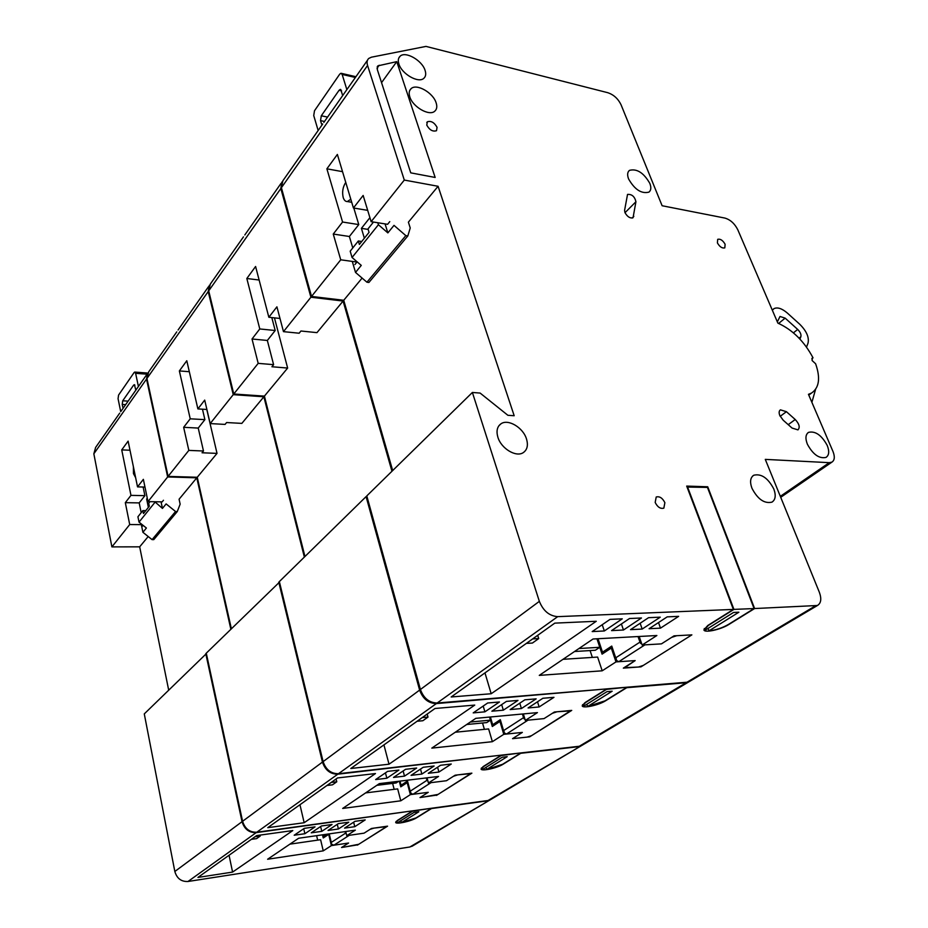 <?xml version="1.0" encoding="UTF-8"?>
<svg xmlns="http://www.w3.org/2000/svg" width="928" height="928" viewBox="0 0 928 928"><rect width="100%" height="100%" fill="white"/><g stroke="black" fill="none" stroke-linecap="round" stroke-linejoin="round"><path stroke-width="1.39" d="M574.536 651.514L595.347 650.25L599.79 647.292L596.948 638.777L602.075 654.136L611.308 648.057L615.983 661.908L635.17 660.597L624.788 667.626L638.348 667.046L643.266 665.422L689.423 636.411L690.374 635.355L689.191 635.019L676.756 635.703L671.582 637.408L661.444 643.87L644.925 644.856L618.756 661.71L635.17 660.597L623.338 668.125L641.004 666.849L691.87 634.868L674.03 635.854L661.444 643.87L642.141 645.018L656.873 635.518L593.038 638.998L539.272 675.387L602.191 670.805L615.983 661.908M578.944 648.533L599.79 647.292M345.75 182.398C342.826 186.911 341.968 191.934 343.186 197.455C344.091 200.262 345.471 201.62 347.362 201.55L350.796 199.207M373.474 222.047L368.01 228.88L369.054 232.36L359.368 244.447L358.336 240.99L350.192 251.175L352.048 257.485L361.27 265.385L355.517 272.426L366.943 282.216L368.915 282.46L407.833 235.944L410.234 227.975L408.39 222.163L438.086 186.284L514.182 415.732L507.894 415.303L480.136 393.078L472.387 392.463L366.792 495.912L420.419 689.492L539.354 601.356C543.251 610.914 549.364 616.006 557.716 616.644L733.375 609.418L686.685 486.086L707.716 486.782L754.615 608.536L817.429 605.497C821.083 603.223 821.721 598.815 819.354 592.273L765.287 459.383L829.261 462.666L831.894 462.144C834.678 460.276 835.026 456.704 832.973 451.449L808.45 394.33L811.524 393.054C819.227 387.8 820.596 378.032 815.619 363.764L812.104 360.54L812.313 357.976L813.032 357.825L811.791 358.776M352.28 261.406L355.517 272.426M366.943 282.216L405.826 235.631L407.833 235.944M377.812 222.743L378.415 224.727L387.858 232.893L394.006 225.376L405.826 235.631M346.863 89.61L342.154 74.437L340.959 73.266L339.718 74.159L314.499 110.757L313.734 115.559L318.153 130.5M342.676 95.572L340.762 89.506M322.132 124.828L321.459 123.76L322.642 124.004M324.51 121.452L320.52 120.628L321.459 123.76M320.52 120.628L321.297 115.791L327.572 117.09M341.585 90.828L339.08 90.271L321.297 115.791M339.08 90.271L340.298 89.401M364.368 238.206L361.41 228.358L369.912 217.651M372.766 221.931L372.986 222.65M387.858 232.893L385.074 223.903M378.415 224.727L352.048 257.485M358.336 240.99L361.734 241.489M368.161 229.413L361.41 228.358M618.756 661.71L615.508 659.808L616.424 659.205L615.728 657.836L639.972 642.106L638.035 636.538M598.015 638.719L602.516 652.175L611.749 646.074L615.728 657.836M639.972 642.106L640.691 643.498L641.445 643.011M605.311 652.001L602.516 652.175M687.056 487.061L707.449 487.409L754.093 608.559L728.457 624.428C722.1 628.036 715.604 630.17 708.992 630.843L738.874 612.213L733.549 612.445L705.106 630.24L704.642 629.578L708.354 625.437L733.92 609.394L754.093 608.559M708.087 628.384L708.992 630.843M733.92 609.394L687.474 486.759M664.877 502.674C662.511 498 659.622 496.109 656.212 497.002L655.18 502.442C657.534 507.129 660.423 509.031 663.845 508.15L664.877 502.674M751.947 488.244C749.673 481.899 750.288 477.56 753.78 475.229C761.331 473.431 768.001 478.013 773.79 488.963C776.144 495.378 775.53 499.774 771.957 502.141C764.382 503.881 757.712 499.252 751.947 488.244M783.162 420.175L779.81 415.524C778.754 412.751 778.963 410.86 780.425 409.851L786.41 411.684L795.226 419.514C799.31 423.945 800.226 427.39 797.952 429.873L792.048 428.052L783.162 420.175M497.895 437.274C496.109 431.056 497.141 426.555 501.016 423.771C508.161 418.656 523.079 427.564 526.466 438.874C528.357 445.185 527.301 449.755 523.311 452.597C516.2 457.608 501.201 448.63 497.895 437.274M409.805 96.837C408.656 93.183 409.109 90.445 411.139 88.612C416.649 83.288 433.144 92.73 436.125 102.811C437.332 106.534 436.879 109.318 434.768 111.186C429.339 116.452 412.728 106.987 409.805 96.837M398.901 64.009C397.81 60.54 398.228 57.942 400.13 56.202C405.466 50.866 422.124 60.39 425.07 70.354C426.207 73.88 425.79 76.537 423.829 78.312C418.551 83.578 401.778 74.031 398.901 64.009M628.592 178.976C627.084 174.928 627.386 172.051 629.497 170.358C636.933 168.444 643.707 172.782 649.832 183.396C651.398 187.502 651.096 190.414 648.927 192.131C641.492 194.022 634.717 189.637 628.592 178.976M807.372 444.199C805.144 438.364 805.55 434.408 808.59 432.344C815.399 430.824 821.605 435.186 827.219 445.428C829.516 451.321 829.122 455.312 826.001 457.411C819.192 458.896 812.974 454.488 807.372 444.199M437.065 127.333C434.327 122.473 431.091 120.628 427.344 121.788L426.776 125.129C429.513 130.013 432.75 131.869 436.508 130.709L437.065 127.333M725.116 244.284C722.842 240.329 720.372 238.682 717.704 239.32L717.39 242.881C719.664 246.836 722.135 248.507 724.803 247.869L725.116 244.284M624.927 212.547C627.34 216.792 630.042 218.521 633.047 217.744L635.935 201.736C634.694 196.55 631.898 194.103 627.537 194.404L624.59 210.32L624.927 212.547M813.032 357.825C804.216 341.307 792.5 329.742 777.873 323.118L737.806 229.784C734.686 223.613 730.382 219.704 724.907 218.08L662.116 205.738L621.018 104.69C618.094 98.716 613.71 94.726 607.863 92.719L425.987 46.4L371.444 57.188L368.752 58.441C367.024 60.042 366.63 62.385 367.569 65.47L281.404 187.7L282.866 180.763L322.526 124.271M281.404 187.7L311.53 296.438L343.731 300.278L392.683 470.554M367.569 65.47L404.295 180.067L371.13 221.676L363.15 195.448L353.429 207.988L337.374 154.442L326.876 168.815L342.571 222.024L333.256 234.053L340.738 259.805L311.53 296.438M362.117 278.075L343.731 300.278M557.716 616.644L437.146 703.018C429.223 702.763 423.644 698.262 420.419 689.492M437.146 703.018L687.022 682.208L815.144 606.042M491.179 693.738L596.263 621.273L554.805 623.129L451.182 696.974L491.179 693.738L484.973 672.881M690.107 681.117L687.022 682.208M472.387 392.463L539.354 601.356M728.886 624.161L728.979 624.405C720.905 629.625 704.12 633.267 703.911 629.822L707.82 625.472L733.375 609.418M728.979 624.405L754.615 608.536M706.881 487.397L707.716 486.782M435.162 177.457L396.755 61.642L377.858 65.865L377.267 69.414L410.744 172.852L435.162 177.457M404.295 180.067L438.086 186.284M340.738 259.805L356.944 262.056L354.914 264.55M381.547 82.65L396.755 61.642M389.76 221.641L387.602 224.309L371.13 221.676M352.768 247.95L349.38 236.489L358.776 224.588L353.812 208.058M349.38 236.489L333.256 234.053M358.776 224.588L342.571 222.024M342.536 171.668L326.876 168.815M367.685 210.354L353.429 207.988M811.884 402.334L815.573 389.377M537.683 635.332L538.716 638.58L532.394 643.058L526.373 643.382M532.684 638.893L538.716 638.58M602.191 670.805L597.62 657.07L563.006 659.321M590.08 650.574L592.354 657.418M612.399 647.988L611.308 648.057M639.183 636.48L642.141 645.018M667.197 616.865L649.09 628.72L660.492 628.14L678.635 616.354L667.197 616.865M648.556 617.677L630.53 629.648L642.176 629.068L660.26 617.166L648.556 617.677M629.509 618.512L611.564 630.611L623.465 630.008L641.468 617.99L629.509 618.512M610.044 619.37L592.18 631.585L604.337 630.97L622.259 618.837L610.044 619.37M621.4 623.987L623.465 630.008M640.158 623.256L642.176 629.068M658.509 622.549L660.492 628.14M602.226 624.706L604.337 630.97M626.238 687.729L605.137 700.791L587.586 706.544L612.167 691.209L606.982 691.65L583.584 706.289L582.854 705.605L585.545 702.554L606.529 689.376L626.087 687.288M586.844 704.248L587.586 706.544M520.283 753.35L502.616 764.278L486.632 769.486L507.222 756.656L502.187 757.236L482.618 769.474L481.655 768.825L483.65 766.54L501.19 755.531L520.179 752.991M486.017 767.352L486.632 769.486M431.033 808.613L416.034 817.904L401.36 822.649L418.853 811.756L413.992 812.418L397.381 822.823L396.221 822.243L397.741 820.48L412.612 811.142L430.963 808.323M400.838 820.654L401.36 822.649M466.691 724.513L486.771 722.587L490.436 720.14L489.532 717.066L492.316 726.496L499.948 721.462L503.776 734.326L522.348 732.412L512.546 738.653L529.656 736.844L571.729 710.396L554.387 712.02L544.028 718.608L525.329 720.418L537.428 712.611L475.797 718.342L431.798 748.119L492.374 741.681L503.776 734.326M470.334 722.042L490.436 720.14M376.826 785.332L396.117 782.977L398.669 781.272M281.834 182.062L280.824 188.535L208.707 290.858L210.32 284.072L243.472 236.86M208.707 290.858L233.775 394.006L264.41 396.117L304.952 556.498M280.824 188.535L310.903 297.227L283.481 331.644L276.915 306.832L268.842 317.26L255.594 266.487L246.825 278.493L259.782 328.953L252.022 338.998L258.193 363.358L233.775 394.006M258.193 363.358L273.598 364.658L271.916 366.746L287.645 368.056L274.456 317.863M287.645 368.056L264.41 396.117M366.989 496.631L366.084 496.619L279.363 581.578L323.118 761.61L419.618 690.084C422.843 698.842 428.423 703.343 436.346 703.586L605.856 688.97M436.346 703.586L338.465 773.708C330.96 773.72 325.844 769.683 323.118 761.61M338.465 773.708L579.292 746.263L686.152 682.73L689.272 681.616M389.006 764.208L474.753 705.083L435 708.493L350.807 768.5L389.006 764.208L383.937 744.882M582.343 745.126L579.292 746.263M366.084 496.619L419.618 690.084M605.578 700.524L605.648 700.744C598.792 705.21 582.448 708.76 582.204 705.802L585.023 702.6L606.007 689.423M605.648 700.744L626.748 687.694L686.152 682.73M310.903 297.227L343.093 301.055L391.964 471.25M343.093 301.055L316.958 332.642L300.939 331.006L299.141 333.222L283.481 331.644M273.598 364.658L267.345 340.46L275.198 330.507L271.811 317.585M267.345 340.46L252.022 338.998M275.198 330.507L259.782 328.953M259.121 280.024L246.825 278.493M279.989 318.455L268.842 317.26M427.182 714.073L428.017 717.077L422.855 720.731L417.09 721.265M422.24 717.588L428.017 717.077M492.374 741.681L488.627 728.932L455.265 732.238M482.525 722.993L484.393 729.35M500.818 721.381L499.948 721.462M523.346 713.922L525.329 720.418M542.868 698.274L528.09 707.948L539.133 706.962L553.958 697.334L542.868 698.274M524.842 699.816L510.156 709.572L521.408 708.551L536.152 698.854L524.842 699.816M506.444 701.394L491.863 711.208L503.336 710.175L517.986 700.408L506.444 701.394M487.687 702.995L473.199 712.89L484.903 711.834L499.461 701.986L487.687 702.995M501.665 704.607L503.336 710.175M519.773 703.18L521.408 708.551M537.521 701.777L539.133 706.962M483.21 706.057L484.903 711.834M209.334 285.302L208.208 291.554L146.949 378.462L148.677 371.873L176.749 331.888M146.949 378.462L168.096 476.389L197.258 477.259L231.339 628.627M208.208 291.554L233.241 394.667L210.18 423.586L204.705 400.107L197.884 408.912L186.795 360.748L179.359 370.933L190.228 418.806L183.651 427.309L188.825 450.393L168.096 476.389M188.825 450.393L203.476 451.008L202.049 452.771L217.024 453.386L206.782 409.457M217.024 453.386L197.258 477.259M279.49 582.134L206.283 653.173L242.591 821.28L322.457 762.085C325.183 770.159 330.298 774.196 337.804 774.184L500.575 755.23M337.804 774.184L256.766 832.23C249.655 832.416 244.934 828.774 242.591 821.28M256.766 832.23L488.07 800.493L581.612 745.555M436.496 795.4L471.876 773.163L455.126 775.205L446.461 780.726L428.434 782.965L438.55 776.434L379.355 783.615L342.687 808.427L400.792 800.806L410.373 794.623L428.249 792.315L420.001 797.558L436.427 795.145M304.164 822.73L375.457 773.558L337.525 777.954L267.763 827.672L304.164 822.73L299.953 804.727M491.063 799.333L488.07 800.493M278.771 582.146L322.457 762.085M503.046 764.011L503.115 764.22C497.222 768.082 481.307 771.551 481.04 769.01L483.14 766.598L500.679 755.589M503.115 764.22L520.77 753.292L578.562 746.692M233.241 394.667L263.877 396.766L304.361 557.078M263.877 396.766L241.848 423.388L226.594 422.542L225.075 424.409L210.18 423.586M203.476 451.008L198.232 428.075L204.891 419.642L202.466 409.202M198.232 428.075L183.651 427.309M204.891 419.642L190.228 418.806M189.324 371.71L179.359 370.933M206.898 409.468L197.884 408.912M336.075 778.986L336.771 781.782L332.468 784.833L326.969 785.482M331.25 782.432L336.771 781.782M400.792 800.806L397.671 788.893L365.632 792.906M392.614 783.406L394.168 789.334M399.272 781.202L400.768 786.851L407.183 782.629L410.373 794.623M407.902 782.536L407.183 782.629M427.042 777.826L428.434 782.965M440.58 765.264L428.295 773.302L438.921 772.038L451.263 764.022L440.58 765.264M423.238 767.259L411.058 775.356L421.869 774.068L434.118 766.006L423.238 767.259M405.594 769.3L393.507 777.444L404.515 776.133L416.66 768.024L405.594 769.3M387.626 771.377L375.643 779.566L386.848 778.232L398.889 770.078L387.626 771.377M403.135 770.959L404.515 776.133M420.512 769.08L421.869 774.068M437.587 767.212L438.921 772.038M385.445 772.873L386.848 778.232M134.873 372.082L147.726 373.056L146.531 379.065L93.844 453.804L95.63 447.412L119.7 413.146M93.844 453.804L111.894 546.894L139.676 546.836L168.664 690.014M146.531 379.065L167.655 476.957L147.993 501.619L143.364 479.347L137.53 486.887L128.122 441.136L121.73 449.894L130.964 495.366L125.315 502.663L129.711 524.552L111.894 546.894M148.202 536.523L139.676 546.836M206.376 653.625L144.281 713.899L174.835 871.485L242.046 821.686C244.389 829.168 249.11 832.822 256.221 832.625L412.055 810.921M256.221 832.625L188.013 881.484C181.273 881.797 176.888 878.468 174.835 871.485M188.013 881.484L409.84 846.997L490.436 799.704M357.408 845.118L387.568 826.164L371.455 828.472L364.078 833.158L346.759 835.676L355.343 830.142L298.642 838.239L267.612 859.247L323.246 850.86L331.4 845.594L348.58 843.03L341.539 847.508L357.35 844.898M232.58 872.088L292.796 830.56L256.673 835.571L197.931 877.436L232.58 872.088L229.054 855.256M412.763 845.849L409.84 846.997M205.784 653.66L242.046 821.686M416.463 817.638L416.51 817.835C411.406 821.199 395.908 824.609 395.653 822.405L397.254 820.549L412.125 811.211M416.51 817.835L431.52 808.543L487.444 800.852M167.655 476.957L196.794 477.816L230.828 629.114M196.794 477.816L179.081 499.229L180.148 504.159L177.283 511.537L175.554 511.514L152.076 539.632L153.781 539.632L177.283 511.537M143.086 525.364L142.425 526.176M142.181 524.645L129.711 524.552M163.456 500.273L162.168 501.874L147.993 501.619M141.195 512.674L139.188 502.906L144.907 495.656L143.121 487.026M139.188 502.906L125.315 502.663M144.907 495.656L130.964 495.366M129.99 450.231L121.73 449.894M144.965 487.072L137.53 486.887M260.037 835.107L260.246 836.047L256.615 838.622L251.36 839.353M254.98 836.778L260.246 836.047M323.246 850.86L320.601 839.701L289.896 844.155M316.61 835.676L317.666 840.13M322.503 834.829L323.246 837.961L328.709 834.353L331.4 845.594M329.312 834.272L328.709 834.353M345.75 831.511L346.759 835.676M354.948 821.338L344.578 828.124L354.763 826.686L365.203 819.911L354.948 821.338M338.326 823.635L328.048 830.456L338.407 828.994L348.754 822.196L338.326 823.635M321.436 825.978L311.251 832.834L321.784 831.349L332.027 824.505L321.436 825.978M304.256 828.356L294.188 835.235L304.883 833.727L315.033 826.86L304.256 828.356M320.636 826.512L321.784 831.349M337.282 824.331L338.407 828.994M353.649 822.185L354.763 826.686M303.723 828.727L304.883 833.727M133.4 466.819L133.458 473.605L135.627 477.653M150 501.654L148.7 503.278L149.315 506.236L143.469 513.52L142.866 510.586L137.924 516.757L139.026 522.116L146.404 528.02L142.912 532.301L152.076 539.632M141.346 524.645L142.912 532.301M154.79 501.735L162.446 508.416L166.124 503.916L175.554 511.514M138.423 386.477L135.616 373.323L134.699 372.07L134.142 372.488L118.564 395.096L118.065 398.727L120.71 411.591M135.848 390.131L134.398 384.656M123.192 408.158L122.786 407.148L123.853 407.218M125.663 404.643L122.218 404.434L122.786 407.148M122.218 404.434L122.716 400.792L128.134 401.128M134.896 385.132L133.678 385.05L122.716 400.792M148.376 507.396L146.636 499.009L147.285 498.197M162.446 508.416L161.054 501.851M154.918 502.373L139.026 522.116M142.866 510.586L145.789 510.62M147.459 499.032L146.636 499.009M506.456 734.048L522.348 732.412L514.414 737.458L513.822 738.154L515.156 738.375L527.092 737.11L531.547 735.66L570.395 710.883L557.044 711.764L552.38 713.296L544.028 718.608L528.02 720.151L506.456 734.048L503.428 732.366L504.182 731.879L503.568 730.614L523.543 717.657L522.441 714.003M490.39 716.984L492.675 724.733L500.32 719.687L503.568 730.614M523.543 717.657L524.169 718.933L524.761 718.55M495.39 724.478L492.675 724.733M412.948 794.287L428.249 792.315L421.579 796.56L421.138 797.082L422.518 797.233L438.086 794.403L470.693 773.639L457.69 774.892L453.456 776.272L446.461 780.726L431.033 782.64L412.948 794.287L410.106 792.79L410.744 792.373L410.199 791.201L426.95 780.332L426.288 777.919M399.98 781.109L401.082 785.25L407.496 781.016L410.199 791.201M426.95 780.332L427.959 781.225M403.68 784.937L401.082 785.25M333.871 845.222L348.58 843.03L342.884 846.649L343.963 847.148L358.765 844.271L386.524 826.616L373.914 828.124L370.028 829.377L364.078 833.158L349.253 835.316L333.871 845.222L331.203 843.865L331.273 842.427L345.506 833.182L345.123 831.604M329.22 833.866L331.273 842.427M323.095 834.748L323.512 836.499L327.004 834.191M345.506 833.182L346.364 834.052M326.018 836.14L323.512 836.499M777.351 321.912L780.007 316.471L785.146 318.13L797.686 329.428C800.319 332.073 801.374 334.498 800.864 336.725L799.924 339.08M772.363 310.277L773.882 308.688C777.42 306.971 781.886 308.409 787.292 313.003L799.762 324.266C806.56 331.064 809.309 337.374 808.021 343.174L806.513 347.072M355.378 77.476L342.154 74.437M632.119 218.08L633.824 216.386M780.332 496.341L829.261 462.666M788.22 424.664L795.226 419.514M780.181 416.336L786.41 411.684M377.023 68.266L379.169 65.25M624.996 212.709L635.935 201.736M147.018 374.181L135.616 373.323M799.054 338.152L800.864 336.725M793.417 332.85L797.686 329.428M778.638 323.443L785.146 318.13M347.362 201.55L351.724 202.292M341.434 73.37L355.923 76.711M704.259 628.534L704.642 629.578M752.712 475.994L753.78 475.229M498.916 425.708L501.016 423.771M409.712 90.526L411.139 88.612M398.773 58.07L400.13 56.202M628.476 171.413L629.497 170.358M807.731 432.97L808.59 432.344M426.764 122.531L427.344 121.788M817.429 605.497L689.307 681.593M323.837 122.403L367.465 60.274M831.894 462.144L780.726 497.315M377.22 66.77L377.858 65.865M808.775 395.108L811.524 393.054M582.552 704.654L582.854 705.605M481.412 767.99L481.655 768.825M396.024 821.5L396.198 822.173M688.437 682.115L581.543 745.602M244.795 234.981L280.964 183.466M580.812 746.031L490.274 799.808M178.072 330.008L208.51 286.659M489.648 800.18L411.974 846.313M121 411.278L146.937 374.344M772.258 310.033L772.966 309.442"/></g></svg>
